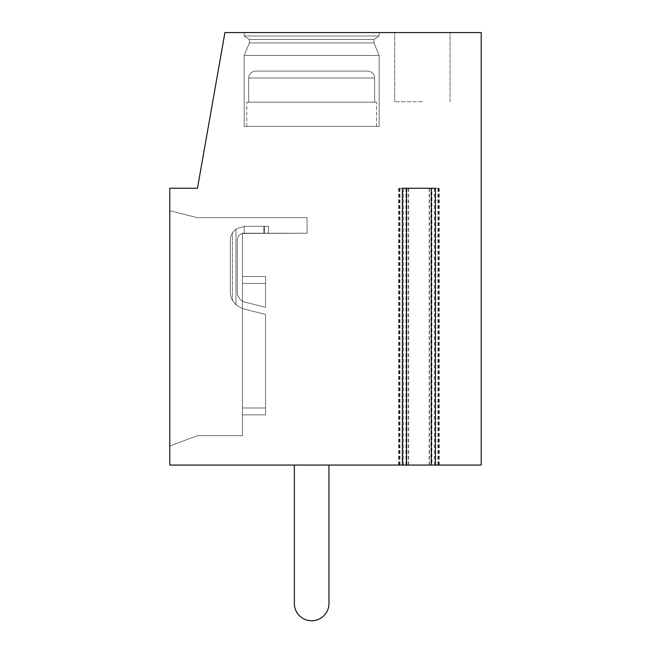 <?xml version="1.0" encoding="UTF-8"?>
<svg xmlns="http://www.w3.org/2000/svg" width="651" height="651" viewBox="0 0 651 651"><rect width="100%" height="100%" fill="white"/><g stroke="black" fill="none" stroke-linecap="round" stroke-linejoin="round"><path stroke-width="0.49" stroke-dasharray="3.25 2.44" d="M430.905 188.253L399.389 188.253L438.457 188.253L429.18 188.253L430.905 188.253L430.905 465.066L481.203 465.066L481.203 32.55L224.929 32.55L197.473 188.253L169.797 188.253L169.797 465.066L430.905 465.066M402.741 465.066L398.591 465.066L402.741 465.066L402.741 188.253L435.495 188.253M431.906 465.066L439.254 465.066L431.906 465.066L431.906 188.253M328.958 603.469L328.958 465.066L328.958 603.469L328.958 465.066L294.358 465.066L328.958 465.066L294.358 465.066L328.958 465.066L294.358 465.066L328.958 465.066L294.358 465.066L328.958 465.066L328.958 603.469A17.3 17.3 0 0 1 311.658 620.769A17.3 17.3 0 0 1 294.358 603.469A17.3 17.3 0 0 0 311.658 620.769A17.3 17.3 0 0 0 328.958 603.469A17.3 17.3 0 0 1 311.658 620.769A17.3 17.3 0 0 1 294.358 603.469L294.358 465.066L294.358 603.469A17.3 17.3 0 0 0 311.658 620.769A17.3 17.3 0 0 0 328.958 603.469A17.3 17.3 0 0 1 311.658 620.769A17.3 17.3 0 0 1 294.358 603.469L294.358 465.066L294.358 603.469A17.3 17.3 0 0 0 311.658 620.769A17.3 17.3 0 0 0 328.958 603.469A17.3 17.3 0 0 1 311.658 620.769A17.3 17.3 0 0 1 294.358 603.469L294.358 465.066M169.797 446.033L169.797 210.745L169.797 446.033L169.797 210.745L169.797 446.033L169.797 210.745L169.797 446.033L169.797 210.745L169.797 446.033L197.473 435.649L242.457 435.649L242.457 233.237L268.407 233.237L268.407 226.312L263.899 226.312L263.899 233.237L244.19 233.237L268.407 233.237L268.407 226.312L263.899 226.312L264.371 226.312L263.899 226.312L263.899 233.237L242.457 233.237L244.19 233.237L244.19 226.312L244.19 233.237L242.457 233.237L244.19 233.237L244.19 226.312L235.971 229.022L244.19 226.312L263.899 226.312L244.19 226.312L244.19 233.237L242.457 233.237L244.19 233.237L244.19 226.312L235.971 229.022L232.431 232.855A13.842 13.842 0 0 0 230.348 240.154L230.348 292.12A17.3 17.3 0 0 0 232.431 300.355L235.971 304.888L232.431 300.355L235.971 304.888L242.457 308.623L242.457 407.974L242.457 301.112C239.177 299.126 237.444 296.124 237.265 292.12C237.46 296.148 239.186 299.143 242.457 301.112A10.383 10.383 0 0 0 245.134 302.194A10.383 10.383 0 0 1 242.457 301.112L242.457 276.488L265.559 276.488L242.457 276.488L242.457 301.112C239.177 299.126 237.444 296.124 237.265 292.12L237.265 240.154C237.395 236.858 239.129 234.62 242.457 233.457L244.19 233.237L244.19 226.312L263.899 226.312L263.899 233.237L264.371 233.237L264.371 226.312L263.899 226.312L264.371 226.312L264.371 233.237L263.899 233.237L263.899 226.312L244.19 226.312L235.971 229.022L244.19 226.312L263.899 226.312L263.899 233.237L268.407 233.237L268.407 226.312L264.371 226.312L264.371 233.237L268.407 233.237L268.407 226.312L264.371 226.312L264.371 233.237L268.407 233.237L268.407 226.312L264.371 226.312L264.371 233.237L268.407 233.237L268.407 226.312L263.899 226.312L263.899 233.237L264.371 233.237L264.371 226.312L264.371 233.237L268.407 233.237L268.407 226.312L244.19 226.312L244.19 233.237L244.19 226.312L235.971 229.022L232.431 232.855L235.971 229.022L244.19 226.312L263.899 226.312L263.899 233.237L263.899 226.312L244.19 226.312L235.971 229.022L232.431 232.855A13.842 13.842 0 0 0 230.348 240.154L230.348 292.12A17.3 17.3 0 0 0 232.431 300.355L235.971 304.888L232.431 300.355L235.971 304.888L242.457 308.623L242.457 301.112A10.383 10.383 0 0 0 245.134 302.194L265.559 307.288L265.559 283.405L242.457 283.405L242.457 276.488L265.559 276.488L265.559 283.405L242.457 283.405L242.457 276.488L242.457 301.112A10.383 10.383 0 0 0 245.134 302.194L265.559 307.288L265.559 283.405L242.457 283.405L242.457 301.112C239.177 299.126 237.444 296.124 237.265 292.12L237.265 240.154C237.395 236.858 239.129 234.62 242.457 233.457L307.077 233.237L307.077 217.662L197.473 217.662L169.797 210.745L197.473 217.662L307.077 217.662L197.473 217.662L169.797 210.745L197.473 217.662L307.077 217.662L197.473 217.662L169.797 210.745L197.473 217.662L307.077 217.662L197.473 217.662L169.797 210.745L197.473 217.662L307.077 217.662L307.077 233.237L242.457 233.237L242.457 435.649L197.473 435.649L242.457 435.649L242.457 233.237L307.077 233.237L307.077 217.662L307.077 233.237L242.457 233.237L242.457 435.649L197.473 435.649L242.457 435.649L242.457 233.457C239.161 234.563 237.436 236.801 237.265 240.154C237.395 236.858 239.129 234.62 242.457 233.457L307.077 233.237L307.077 217.662L307.077 233.237L242.457 233.237L242.457 435.649L197.473 435.649L242.457 435.649L242.457 233.457C239.161 234.563 237.436 236.801 237.265 240.154C237.395 236.858 239.129 234.62 242.457 233.457L307.077 233.237L307.077 217.662L307.077 233.237L242.457 233.237L242.457 435.649L197.473 435.649L169.797 446.033M244.19 32.55L379.134 32.55L244.19 32.55L379.134 32.55L244.19 32.55L379.134 32.55L244.19 32.55L379.134 32.55L244.19 32.55L244.19 36.008L379.134 36.008L379.134 32.55L379.134 36.008L379.134 32.55L379.134 36.008L244.19 36.008L244.19 32.55L244.19 36.008L379.134 36.008L373.943 39.467L379.134 36.008L244.19 36.008L379.134 36.008L244.19 36.008L244.19 32.55M422.385 32.55L394.701 32.55L422.385 32.55M249.374 39.467L244.19 36.008L379.134 36.008L373.943 39.467L379.134 36.008L244.19 36.008L249.374 39.467L373.943 39.467L249.374 39.467L373.943 39.467L373.943 42.933L373.943 39.467L249.374 39.467L244.19 36.008L249.374 39.467L373.943 39.467L249.374 39.467L373.943 39.467L373.943 42.933L373.943 39.467L249.374 39.467L249.374 42.933L373.943 42.933L249.374 42.933L249.374 39.467L249.374 42.933L373.943 42.933L379.134 55.457L373.943 42.933L249.374 42.933L373.943 42.933L249.374 42.933L249.374 39.467M244.19 55.457L249.374 42.933L373.943 42.933L379.134 55.457L373.943 42.933L249.374 42.933L244.19 55.457L379.134 55.457L244.19 55.457L379.134 55.457L379.134 126.432L379.134 55.457L244.19 55.457L249.374 42.933L244.19 55.457L379.134 55.457L244.19 55.457L379.134 55.457L379.134 126.432L379.134 55.457L244.19 55.457L244.19 126.432L379.134 126.432L244.19 126.432L244.19 55.457L244.19 126.432L379.134 126.432L244.19 126.432L379.134 126.432L244.19 126.432L244.19 55.457M311.658 126.432L376.538 126.432L311.658 126.432M374.642 102.207L374.642 77.99C374.179 73.742 371.794 71.431 367.49 71.065L255.835 71.065L367.49 71.065C371.811 71.447 374.195 73.758 374.642 77.99C374.179 73.742 371.794 71.431 367.49 71.065C371.819 71.455 374.203 73.758 374.642 77.99C374.179 73.742 371.794 71.431 367.49 71.065L255.835 71.065C251.506 71.447 249.121 73.758 248.682 77.99C249.138 73.742 251.522 71.431 255.835 71.065L367.49 71.065C371.819 71.455 374.203 73.758 374.642 77.99C374.179 73.742 371.794 71.431 367.49 71.065L255.835 71.065L367.49 71.065C371.819 71.455 374.203 73.758 374.642 77.99L248.682 77.99C249.138 73.742 251.522 71.431 255.835 71.065L367.49 71.065L255.835 71.065C251.506 71.455 249.121 73.758 248.682 77.99C249.138 73.742 251.522 71.431 255.835 71.065L367.49 71.065L255.835 71.065C251.506 71.455 249.121 73.758 248.682 77.99C249.138 73.742 251.522 71.431 255.835 71.065L367.49 71.065L255.835 71.065C251.506 71.455 249.121 73.758 248.682 77.99L374.642 77.99L248.682 77.99L374.642 77.99L248.682 77.99L374.642 77.99L374.642 102.207L376.538 102.207L248.682 102.207L374.642 102.207L374.642 77.99L374.642 102.207L376.538 102.207L246.786 102.207L248.682 102.207L248.682 77.99L311.658 77.99L248.682 77.99L248.682 102.207L374.642 102.207L374.642 77.99L374.642 102.207L376.538 102.207L246.786 102.207L248.682 102.207L248.682 77.99L248.682 102.207L374.642 102.207L374.642 77.99L374.642 102.207L376.538 102.207L246.786 102.207L248.682 102.207L248.682 77.99L248.682 102.207L374.642 102.207M422.385 101.751L394.701 101.751L422.385 101.751M244.19 126.432L379.134 126.432L244.19 126.432M248.682 102.207L246.786 102.207L248.682 102.207L248.682 77.99L248.682 102.207M242.457 414.89L242.457 308.623L235.971 304.888L232.431 300.355A17.3 17.3 0 0 1 230.348 292.12A17.3 17.3 0 0 0 232.431 300.355A17.3 17.3 0 0 1 230.348 292.12A17.3 17.3 0 0 0 232.431 300.355L235.971 304.888L242.457 308.623A17.3 17.3 0 0 0 243.466 308.908L265.559 314.417L265.559 414.89L265.559 314.417L265.559 414.89L242.457 414.89L242.457 308.623A17.3 17.3 0 0 0 243.466 308.908L265.559 314.417L265.559 407.974L265.559 314.417L243.466 308.908L265.559 314.417L243.466 308.908L265.559 314.417L243.466 308.908L265.559 314.417L265.559 414.89L242.457 414.89L265.559 414.89L265.559 407.974L265.559 414.89L242.457 414.89L242.457 308.623L242.457 414.89L265.559 414.89L265.559 407.974L242.457 407.974L242.457 301.112A10.383 10.383 0 0 0 245.134 302.194L265.559 307.288L245.134 302.194A10.383 10.383 0 0 1 242.457 301.112L242.457 283.405L265.559 283.405L265.559 276.488L265.559 307.288L265.559 276.488L242.457 276.488L265.559 276.488L265.559 307.288L245.134 302.194L265.559 307.288L265.559 276.488L242.457 276.488L242.457 301.112C239.177 299.126 237.444 296.124 237.265 292.12C237.46 296.148 239.186 299.143 242.457 301.112A10.383 10.383 0 0 0 245.134 302.194A10.383 10.383 0 0 1 242.457 301.112L242.457 308.623L235.971 304.888L242.457 308.623A17.3 17.3 0 0 0 243.466 308.908A17.3 17.3 0 0 1 242.457 308.623L242.457 301.112L242.457 308.623L235.971 304.888L242.457 308.623A17.3 17.3 0 0 0 243.466 308.908A17.3 17.3 0 0 1 242.457 308.623L242.457 407.974L265.559 407.974L242.457 407.974L265.559 407.974L242.457 407.974L265.559 407.974L242.457 407.974L265.559 407.974L265.559 414.89L242.457 414.89M237.265 292.12L237.265 240.154L237.265 292.12C237.46 296.148 239.186 299.143 242.457 301.112L242.457 308.623L242.457 301.112C239.186 299.143 237.46 296.148 237.265 292.12L237.265 240.154C237.436 236.801 239.161 234.563 242.457 233.457L242.457 233.457C239.161 234.563 237.436 236.801 237.265 240.154L237.265 292.12M232.431 232.855A13.842 13.842 0 0 0 230.348 240.154L230.348 292.12A17.3 17.3 0 0 0 232.431 300.355A17.3 17.3 0 0 1 230.348 292.12L230.348 240.154A13.842 13.842 0 0 1 232.431 232.855L235.971 229.022L232.431 232.855A13.842 13.842 0 0 0 230.348 240.154A13.842 13.842 0 0 1 232.431 232.855L235.971 229.022L235.971 304.888L235.971 229.022L235.971 304.888L235.971 229.022L235.971 304.888L235.971 229.022L235.971 304.888L235.971 229.022L232.431 232.855A13.842 13.842 0 0 0 230.348 240.154A13.842 13.842 0 0 1 232.431 232.855L232.431 300.355L232.431 232.855M265.559 276.488L265.559 307.288L245.134 302.194L265.559 307.288L265.559 276.488L242.457 276.488L265.559 276.488M264.371 233.237L268.407 233.237L268.407 226.312L264.371 226.312L264.371 233.237M242.457 308.623A17.3 17.3 0 0 0 243.466 308.908A17.3 17.3 0 0 1 242.457 308.623M406.94 188.253L406.94 465.066M408.437 465.066L408.437 188.253M435.104 465.066L435.104 188.253M399.144 465.066L399.144 188.253M405.939 465.066L405.939 188.253M438.701 465.066L438.701 188.253M429.408 465.066L429.408 188.253M437.895 465.066L437.895 188.253M434.307 465.066L434.307 188.253M403.547 465.066L403.547 188.253M399.95 465.066L399.95 188.253M408.665 188.253L408.665 465.066M398.591 188.253L398.591 465.066M439.254 188.253L439.254 465.066M376.538 126.432L376.538 102.207L376.538 126.432M246.786 126.432L246.786 102.207L246.786 126.432M394.701 101.751L394.701 32.55L394.701 101.751M450.061 101.751L450.061 32.55L450.061 101.751M429.18 188.253L429.18 465.066M438.457 188.253L438.457 465.066M399.389 188.253L399.389 465.066"/><path stroke-width="0.98" d="M406.501 465.066L481.203 465.066L481.203 32.55L224.929 32.55L197.473 188.253L169.797 188.253L169.797 465.066L406.501 465.066L406.501 188.253M435.495 465.066L435.495 188.253L402.351 188.253L402.351 465.066M328.958 465.066L328.958 603.469L328.958 465.066M294.358 465.066L294.358 603.469A17.3 17.3 0 0 0 311.658 620.769A17.3 17.3 0 0 0 328.958 603.469M431.344 188.253L431.344 465.066"/></g></svg>
